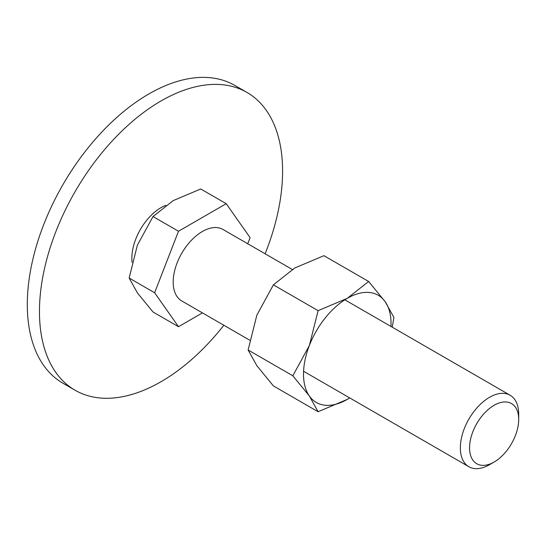 <?xml version="1.0" encoding="UTF-8"?>
<svg xmlns="http://www.w3.org/2000/svg" width="546" height="546" viewBox="0 0 546 546"><rect width="100%" height="100%" fill="white"/><g stroke="black" fill="none" stroke-linecap="round" stroke-linejoin="round"><path stroke-width="0.82" d="M75.061 390.233L62.906 383.217A171.929 99.263 -60 0 1 27.3 304.511A171.929 99.263 -60 0 1 102.348 131.49A171.929 99.263 -60 0 1 234.835 85.429L246.99 92.445A171.929 99.263 120 0 0 114.503 138.507A171.929 99.263 120 0 0 39.455 311.527A171.929 99.263 120 0 0 75.061 390.233A171.929 99.263 120 0 0 223.846 325.252M265.11 253.788A171.929 99.263 120 0 0 282.596 171.151A171.929 99.263 120 0 0 246.99 92.445M132.091 262.367A41.264 23.826 -60 0 1 131.852 258.183A41.264 23.826 -60 0 1 165.902 205.31M202.43 312.892L178.494 326.713L153.01 311.998L137.387 292.888L129.149 278.044L137.387 245.161L153.01 216.537L173.184 200.628L200.737 188.984L226.228 203.699L250.088 237.647L247.72 243.748M344.84 299.815L510.155 395.263A41.264 23.826 120 0 1 518.7 414.148L518.7 419.471A34.746 20.066 120 0 0 494.13 405.282A34.746 20.066 120 0 0 469.56 447.843A34.746 20.066 120 0 0 494.13 462.025A34.746 20.066 120 0 0 518.7 419.471M510.155 395.263A41.264 23.826 120 0 0 478.357 406.313A41.264 23.826 120 0 0 460.346 447.843A41.264 23.826 120 0 0 468.891 466.728A41.264 23.826 120 0 0 489.523 464.687L494.13 462.025M249.775 340.219L181.729 300.935A41.264 23.826 -60 0 1 173.184 282.05A41.264 23.826 -60 0 1 191.196 240.527A41.264 23.826 -60 0 1 222.993 229.47L292.294 269.478M178.494 326.713L154.634 292.758L129.149 278.044M154.634 292.758L178.494 231.251L153.01 216.537M178.494 231.251L226.228 203.699M392.253 327.19L393.898 317.431L385.176 301.72L368.632 281.483L347.27 298.334L318.093 310.66L309.37 345.481L292.827 375.785L309.37 396.021L318.093 411.732L347.27 399.406A61.896 35.736 120 0 0 349.706 397.918M390.97 326.453A61.896 35.736 120 0 0 391.038 323.601A61.896 35.736 120 0 0 385.176 301.72A61.896 35.736 120 0 0 347.27 298.334A61.896 35.736 120 0 0 309.37 345.481A61.896 35.736 120 0 0 303.508 374.133A61.896 35.736 120 0 0 309.37 396.021A61.896 35.736 120 0 0 347.27 399.406L349.733 397.932M318.093 411.732L273.396 385.926L256.852 365.697L248.13 349.979L256.852 315.158L273.396 284.855L294.751 268.011L323.928 255.678L368.632 281.483M273.396 284.855L318.093 310.66M248.13 349.979L292.827 375.785M303.576 371.287L468.891 466.728"/></g></svg>
